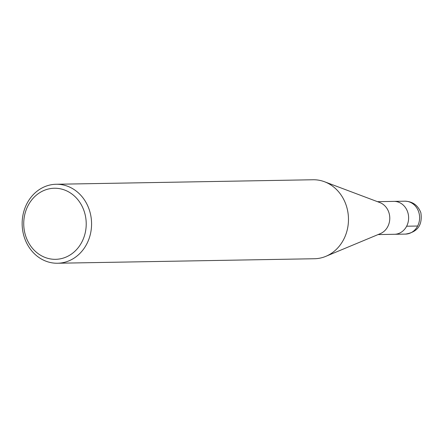 <?xml version="1.0" encoding="UTF-8"?>
<svg xmlns="http://www.w3.org/2000/svg" width="443" height="443" viewBox="0 0 443 443"><rect width="100%" height="100%" fill="white"/><g stroke="black" fill="none" stroke-linecap="round" stroke-linejoin="round"><path stroke-width="0.66" d="M56.167 184.26A39.499 34.709 89 0 1 91.568 223.139A39.499 34.709 89 0 1 57.557 263.242A39.499 34.709 89 0 1 26.923 243.584A39.499 34.709 89 0 1 26.907 203.636A39.499 34.709 89 0 1 56.167 184.26L313.074 179.758A39.499 34.709 89 0 1 324.536 181.757A39.499 34.709 89 0 1 348.469 218.648A39.499 34.709 89 0 1 325.826 256.347A39.499 34.709 89 0 1 314.464 258.74M379.806 202.551A16.457 14.464 89 0 1 389.779 217.917A16.457 14.464 89 0 1 380.349 233.627L325.832 256.342M28.02 205.679A35.545 31.243 89 0 1 82.132 206.344A35.545 31.243 89 0 1 54.782 259.327A35.545 31.243 89 0 1 28.02 205.679M377.48 201.67L404.869 201.194A16.457 14.464 89 0 1 419.615 217.391A16.457 14.464 89 0 1 405.445 234.103L394.453 234.292A16.457 14.464 89 0 0 408.623 217.585A16.457 14.464 89 0 0 393.877 201.382A16.457 14.464 89 0 1 408.623 217.585A16.457 14.464 89 0 1 394.453 234.292L378.056 234.58M406.646 226.218L417.638 226.03M324.525 181.752L379.806 202.545M57.557 263.242L314.458 258.74M404.869 201.194C412.643 201.438 417.97 205.275 420.85 212.69C422.688 225.061 417.555 232.198 405.445 234.103"/></g></svg>
